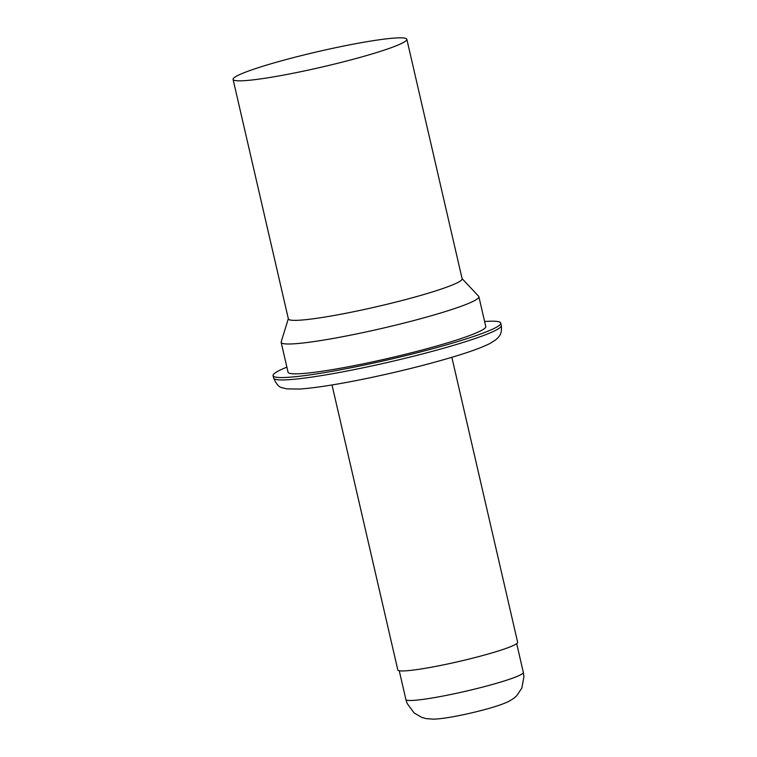 <?xml version="1.0" encoding="UTF-8"?>
<svg xmlns="http://www.w3.org/2000/svg" width="757" height="757" viewBox="0 0 757 757"><rect width="100%" height="100%" fill="white"/><g stroke="black" fill="none" stroke-linecap="round" stroke-linejoin="round"><path stroke-width="1.14" d="M451.853 357.295L517.646 642.296A61.497 5.498 167 0 1 428.926 667.665A61.497 5.498 167 0 1 397.813 669.954L332.011 384.963M462.082 278.604L478.651 296.29A101.466 9.065 167 0 1 478.888 296.716A101.466 9.065 167 0 1 382.058 328.368A101.466 9.065 167 0 1 281.159 342.363A101.466 9.065 167 0 1 281.178 341.871L288.322 318.725M478.888 296.716L485.776 326.551A101.466 9.065 167 0 1 388.947 358.212A101.466 9.065 167 0 1 288.048 372.198L281.159 342.363M286.884 367.154A116.843 10.437 -13 0 0 273.069 375.661A116.843 10.437 -13 0 0 389.259 359.547A116.843 10.437 -13 0 0 500.756 323.097A116.843 10.437 -13 0 0 484.612 321.507M233.071 79.4L288.37 318.924A89.165 7.967 -13 0 0 377.043 306.623A89.165 7.967 -13 0 0 462.13 278.803L406.831 39.279A89.165 7.967 -13 0 0 340.631 46.66A89.165 7.967 -13 0 0 243.745 72.861A89.165 7.967 -13 0 0 233.071 79.4A89.165 7.967 -13 0 0 321.744 67.099A89.165 7.967 -13 0 0 406.831 39.279M273.069 375.661L273.618 378.046A116.843 10.437 -13 0 0 389.808 361.931A116.843 10.437 -13 0 0 501.304 325.482L500.756 323.097M523.333 672.405L523.929 676.55L521.847 688.094L516.832 695.532C515.659 697.065 511.051 700.689 504.559 703.262C492.656 708.032 471.28 713.302 455.553 716.264C446.829 717.958 439.533 718.923 433.676 719.15L426.342 718.658L421.867 717.447L414.098 712.952L407.171 703.499L405.894 699.525A60.267 5.384 -13 0 0 465.829 691.207A60.267 5.384 -13 0 0 523.333 672.405L516.69 643.63M273.618 378.046C276.381 384.329 279.305 387.565 282.389 387.764L286.761 388.871L299.848 389.041C315.972 387.877 338.691 384.263 367.987 378.197C397.047 372.103 423.958 365.442 448.74 358.222C467.817 352.648 481.603 347.718 490.091 343.423L495.967 339.666C498.286 337.045 502.393 335.162 501.304 325.482M405.894 699.525L399.251 670.749"/></g></svg>
